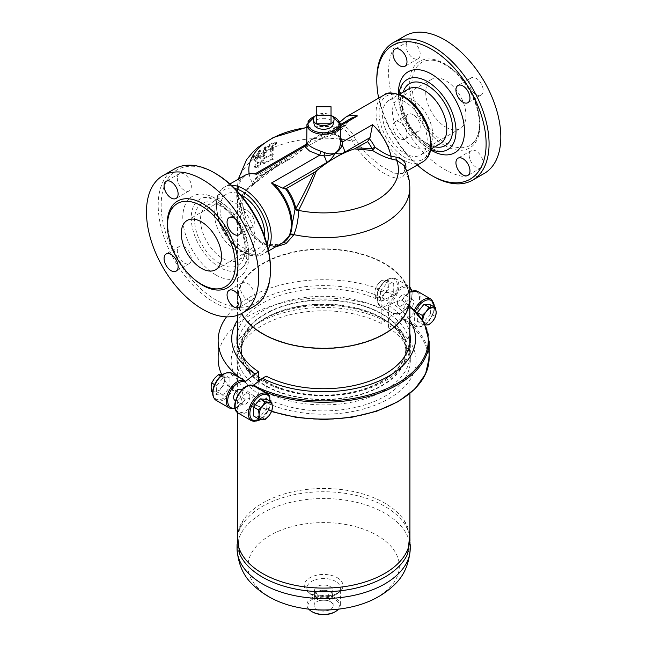 <?xml version="1.0" encoding="UTF-8"?>
<svg xmlns="http://www.w3.org/2000/svg" width="647" height="647" viewBox="0 0 647 647"><rect width="100%" height="100%" fill="white"/><g stroke="black" fill="none" stroke-linecap="round" stroke-linejoin="round"><path stroke-width="0.49" stroke-dasharray="3.23 2.43" d="M221.072 387.917L224.986 384.124L224.396 379.352A9.398 5.427 -60 0 1 221.072 387.917A9.398 5.427 -60 0 1 214.424 391.75L218.338 392.389L221.072 387.917M211.69 391.799L214.424 391.75A9.398 5.427 -60 0 1 211.1 387.027A9.398 5.427 -60 0 1 214.424 378.463A9.398 5.427 -60 0 1 221.072 374.621A9.398 5.427 -60 0 1 224.396 379.352L224.986 375.26L222.261 374.767M216.64 394.654L223.288 395.244L229.936 386.979L229.936 378.115L223.288 377.524L216.64 385.79L216.64 394.654L212.645 392.349M216.64 385.79L214.537 384.577M223.288 395.244L218.338 392.389M229.936 386.979L224.986 384.124M229.936 378.115L224.986 375.26M223.288 377.524L220.684 376.02M249.871 396.619A6.268 3.615 120 0 0 248.577 393.748A6.268 3.615 120 0 0 242.31 397.371A6.268 3.615 120 0 0 242.31 404.601A6.268 3.615 120 0 0 247.138 402.927A6.268 3.615 120 0 0 249.871 396.619M248.577 393.748L241.185 389.486A6.268 3.615 -60 0 1 242.488 392.357A6.268 3.615 -60 0 1 239.754 398.657A6.268 3.615 -60 0 1 234.926 400.339L242.31 404.601M266.855 399.434L266.855 408.297L271.805 411.152M266.855 408.297L260.215 416.571L265.157 419.426M260.215 416.571L253.567 415.972M382.11 297.838L384.844 293.358A9.398 5.427 -60 0 1 378.196 297.199L382.11 297.838L387.06 300.693L393.708 292.428L393.708 283.564L387.06 282.965L380.412 291.239L375.462 288.384L374.872 292.468L375.462 297.248L378.196 297.199A9.398 5.427 -60 0 1 374.872 292.468A9.398 5.427 -60 0 1 378.196 283.904L375.462 288.384M388.168 284.793A9.398 5.427 -60 0 1 384.844 293.358L388.758 289.573L388.168 284.793L388.758 280.709L384.844 280.07A9.398 5.427 -60 0 1 388.168 284.793M378.196 283.904A9.398 5.427 -60 0 1 384.844 280.07L382.11 280.111L378.196 283.904M387.06 282.965L382.11 280.111M380.412 291.239L380.412 300.103L375.462 297.248M380.412 300.103L387.06 300.693M393.708 283.564L388.758 280.709M393.708 292.428L388.758 289.573M397.395 302.917A6.268 3.615 -60 0 1 400.137 296.609A6.268 3.615 -60 0 1 404.965 294.935A6.268 3.615 -60 0 1 404.965 302.165A6.268 3.615 -60 0 1 398.698 305.788A6.268 3.615 -60 0 1 397.395 302.917M404.779 307.179A6.268 3.615 120 0 0 406.081 310.05A6.268 3.615 120 0 0 412.349 306.435A6.268 3.615 120 0 0 412.349 299.197A6.268 3.615 120 0 0 407.521 300.879A6.268 3.615 120 0 0 404.779 307.179M425.233 324.802L422.281 324.276L422.879 320.184M422.887 320.516A9.398 5.427 120 0 0 425.168 324.657M430.635 304.883L430.635 313.746L435.577 316.601M430.635 313.746L423.987 322.012L428.929 324.867M423.987 322.012L417.339 321.422L422.281 324.276M417.339 321.422L417.339 313.124M269.831 401.148L269.759 407.367L268.901 408.548L262.545 407.836L253.058 403.817M238.347 413.174A15.665 9.042 -60 0 0 253.939 404.254L252.831 403.267L253.43 403.817L262.059 400.663L266.143 398.309L266.143 376.142M253.187 385.555L252.831 386.558L253.939 385.992M257.207 387.885L268.901 395.123M392.211 303.346L388.515 305.481L388.515 327.657L392.592 325.304L401.221 318.494L401.827 317.24L402.191 318.664L413.813 324.883L414.371 323.096L414.371 314.313L413.813 311.458L409.632 306.08L401.472 299.941L392.211 303.346A91.914 53.062 180 0 1 409.802 320.216M401.827 317.24A14.622 8.443 120 0 0 416.498 308.886A14.622 8.443 120 0 0 416.498 291.943A14.622 8.443 120 0 0 401.827 300.54L401.472 299.941M252.831 386.558A14.622 8.443 120 0 0 238.153 394.913A14.622 8.443 120 0 0 238.153 411.856A14.622 8.443 120 0 0 252.831 403.267L253.187 403.857M388.515 305.481A86.69 50.054 180 0 1 409.802 333.197M388.515 327.657A86.69 50.054 180 0 1 410.327 360.848A86.69 50.054 180 0 1 359.206 406.494A86.69 50.054 180 0 1 266.143 398.309M392.592 325.304A92.448 53.377 180 0 1 389.009 398.592A92.448 53.377 180 0 1 262.059 400.663M389.437 311.296L393.384 313.569L395.042 313.285L385.208 321.041L381.132 323.395L381.132 301.219L384.828 299.084L395.05 295.267L393.384 295.194L389.478 293.051L378.366 290.988L377.444 292.994L377.444 301.777L378.366 304.413L389.437 311.296A105.493 60.907 0 0 0 277.878 304.017A105.493 60.907 0 0 0 218.144 358.899M258.751 381.148L258.751 394.047L254.675 396.401L244.849 399.992L245.027 399.223L241.185 396.886L233.454 388.079L232.904 385.224L232.904 376.441L233.454 374.653L240.352 378.147M235.031 408.079A14.622 8.443 -60 0 0 244.849 399.992L245.027 399.223A15.665 9.042 120 0 1 229.483 408.055M221.759 374.694A105.493 60.907 0 0 0 241.185 396.886M409.802 286.985L408.92 286.362A15.665 9.042 120 0 1 408.985 304.349A15.665 9.042 120 0 1 393.384 313.569L400.113 313.528L406.987 308.053L411.597 299.448L412.139 291.021M385.208 321.041A92.448 53.377 0 0 0 258.266 323.112A92.448 53.377 0 0 0 254.675 396.401M389.478 293.051A105.493 60.907 0 0 0 226.523 316.844M378.066 304.106L378.366 304.413A15.665 9.042 -60 0 0 379.967 305.829L378.066 304.106M381.132 323.395A86.69 50.054 0 0 0 288.061 315.21A86.69 50.054 0 0 0 236.948 360.848A86.69 50.054 0 0 0 258.751 394.047M384.828 299.084A91.914 53.062 0 0 0 237.465 320.216M381.132 301.219A86.69 50.054 0 0 0 292.452 291.983A86.69 50.054 0 0 0 237.465 333.197M417.315 165.05A77.292 44.627 60 0 1 378.673 98.118M376.813 79.007A79.379 45.832 -120 0 0 432.94 176.219M399.975 138.547A9.923 5.726 60 0 1 393.489 129.804A9.923 5.726 60 0 1 395.01 121.854A9.923 5.726 60 0 1 399.975 122.34A9.923 5.726 60 0 1 406.453 131.082A9.923 5.726 60 0 1 404.933 139.04A9.923 5.726 60 0 1 399.975 138.547M484.377 173.372A79.379 45.832 60 0 1 404.998 127.548A79.379 45.832 60 0 1 404.99 35.884M445.864 127.184A28.46 16.434 -120 0 0 460.098 128.599A28.46 16.434 -120 0 0 460.098 95.732A28.46 16.434 -120 0 0 431.63 79.298A28.46 16.434 -120 0 0 427.271 102.105A28.46 16.434 -120 0 0 445.864 127.184M412.632 146.376A28.46 16.434 -120 0 0 426.858 147.783A28.46 16.434 -120 0 0 426.858 114.923A28.46 16.434 -120 0 0 398.398 98.49A28.46 16.434 -120 0 0 394.039 121.296A28.46 16.434 -120 0 0 412.632 146.376M430.789 149.376A40.47 23.365 60 0 1 427.4 147.653A40.47 23.365 60 0 1 398.981 94.284M445.864 64.765A47.991 27.708 60 0 1 476.192 103.884A47.991 27.708 60 0 1 473.07 143.076A47.991 27.708 60 0 1 445.864 143.133A47.991 27.708 60 0 1 413.651 97.689A47.991 27.708 60 0 1 425.58 60.818A47.991 27.708 60 0 1 445.864 64.765M476.176 94.551A9.923 5.726 -120 0 0 481.133 95.044A9.923 5.726 -120 0 0 481.133 83.584A9.923 5.726 -120 0 0 471.21 77.858A9.923 5.726 -120 0 0 469.69 85.808A9.923 5.726 -120 0 0 476.176 94.551M469.156 155.118A9.923 5.726 -120 0 0 473.491 165.106A9.923 5.726 -120 0 0 481.133 167.767A9.923 5.726 -120 0 0 481.133 156.307A9.923 5.726 -120 0 0 471.21 150.581A9.923 5.726 -120 0 0 469.156 155.118M413.19 114.713A9.923 5.726 -120 0 0 408.233 114.22A9.923 5.726 -120 0 0 408.233 125.68A9.923 5.726 -120 0 0 418.156 131.406A9.923 5.726 -120 0 0 419.677 123.456A9.923 5.726 -120 0 0 413.19 114.713M420.21 54.138A9.923 5.726 -120 0 0 415.875 44.15A9.923 5.726 -120 0 0 408.233 41.497A9.923 5.726 -120 0 0 408.233 52.949A9.923 5.726 -120 0 0 418.156 58.683A9.923 5.726 -120 0 0 420.21 54.138M434.808 146.812A35.771 20.655 60 0 1 427.4 143.812A35.771 20.655 60 0 1 402.102 100.002A35.771 20.655 60 0 1 403.218 92.092M404.876 101.814A31.598 18.237 -120 0 0 389.073 100.253A31.598 18.237 -120 0 0 389.082 136.735A31.598 18.237 -120 0 0 420.671 154.973A31.598 18.237 -120 0 0 425.516 129.659A31.598 18.237 -120 0 0 404.876 101.814M440.243 143.674A31.598 18.237 60 0 1 424.448 142.114A31.598 18.237 60 0 1 402.102 103.415A31.598 18.237 60 0 1 408.645 88.954M254.02 306.363A79.379 45.832 60 0 1 174.641 260.539A79.379 45.832 60 0 1 174.641 168.875M215.807 173.663A77.292 44.627 -120 0 0 161.16 205.212A77.292 44.627 -120 0 0 215.807 299.876A77.292 44.627 -120 0 0 270.462 268.319M177.302 178.176A9.923 5.726 -120 0 0 181.629 188.164A9.923 5.726 -120 0 0 189.28 190.816A9.923 5.726 -120 0 0 189.28 179.365A9.923 5.726 -120 0 0 179.356 173.631A9.923 5.726 -120 0 0 177.302 178.176M184.314 263.054A9.923 5.726 -120 0 0 189.28 263.547A9.923 5.726 -120 0 0 189.28 252.087A9.923 5.726 -120 0 0 179.356 246.361A9.923 5.726 -120 0 0 177.836 254.311A9.923 5.726 -120 0 0 184.314 263.054M254.311 295.364A9.923 5.726 -120 0 0 249.985 285.376A9.923 5.726 -120 0 0 242.342 282.715A9.923 5.726 -120 0 0 242.334 294.175A9.923 5.726 -120 0 0 252.257 299.909A9.923 5.726 -120 0 0 254.311 295.364M247.3 210.485A9.923 5.726 -120 0 0 242.334 209.992A9.923 5.726 -120 0 0 242.334 221.452A9.923 5.726 -120 0 0 252.257 227.178A9.923 5.726 -120 0 0 253.778 219.228A9.923 5.726 -120 0 0 247.3 210.485M234.643 249.135A28.46 16.434 -120 0 0 248.869 250.543A28.46 16.434 -120 0 0 248.869 217.675A28.46 16.434 -120 0 0 220.409 201.249A28.46 16.434 -120 0 0 216.049 224.056A28.46 16.434 -120 0 0 234.643 249.135M219.867 201.379A40.47 23.365 60 0 1 245.973 235.953A40.47 23.365 60 0 1 241.266 268.723A40.47 23.365 60 0 1 219.867 267.47A40.47 23.365 60 0 1 193.121 230.72A40.47 23.365 60 0 1 200.869 198.742A40.47 23.365 60 0 1 219.867 201.379M219.867 205.212L219.867 205.212A35.771 20.655 60 0 1 245.164 249.03A35.771 20.655 60 0 1 219.867 263.636A35.771 20.655 60 0 1 194.577 219.818A35.771 20.655 60 0 1 219.867 205.212L222.827 206.919A31.598 18.237 60 0 1 245.164 245.617A31.598 18.237 60 0 1 238.622 260.078A31.598 18.237 60 0 1 207.024 241.841A31.598 18.237 60 0 1 207.024 205.358A31.598 18.237 60 0 1 222.827 206.919L219.867 205.212M264.639 236.632A31.598 18.237 60 0 1 258.193 248.78A31.598 18.237 60 0 1 226.596 230.542A31.598 18.237 60 0 1 226.596 194.06A31.598 18.237 60 0 1 240.344 194.545M317.184 593.978A9.123 5.265 180 0 1 314.507 590.258A9.123 5.265 180 0 1 320.144 585.389A9.123 5.265 180 0 1 330.091 586.53A9.123 5.265 180 0 1 332.76 590.258A9.123 5.265 180 0 1 327.131 595.119A9.123 5.265 180 0 1 317.184 593.978M317.184 599.3A9.123 5.265 0 0 0 327.123 600.448A9.123 5.265 0 0 0 332.76 595.58A9.123 5.265 0 0 0 323.637 590.307A9.123 5.265 0 0 0 314.507 595.58A9.123 5.265 0 0 0 317.184 599.3M330.399 601.702A9.568 5.524 0 0 0 320.071 600.481A9.568 5.524 0 0 0 314.07 605.479A9.568 5.524 0 0 0 323.637 611.132A9.568 5.524 0 0 0 333.197 605.487A9.568 5.524 0 0 0 330.399 601.702M330.132 591.827A9.187 5.305 180 0 1 332.817 595.458A9.187 5.305 180 0 1 323.637 600.877A9.187 5.305 180 0 1 314.45 595.458A9.187 5.305 180 0 1 320.216 590.654A9.187 5.305 180 0 1 330.132 591.827M239.552 553.678A86.585 49.989 180 0 1 237.053 541.733A86.585 49.989 180 0 1 290.503 495.553A86.585 49.989 180 0 1 384.86 506.391A86.585 49.989 180 0 1 410.222 541.733A86.585 49.989 180 0 1 407.715 553.678M237.36 538.288A86.269 49.811 180 0 1 243.24 520.228A86.269 49.811 180 0 1 384.642 503.067A86.269 49.811 180 0 1 404.035 520.228A86.269 49.811 180 0 1 409.907 538.288M308.765 609.159A16.709 9.648 180 0 1 306.921 604.751A16.709 9.648 180 0 1 317.24 595.838A16.709 9.648 180 0 1 335.453 597.933A16.709 9.648 180 0 1 340.346 604.751A16.709 9.648 180 0 1 338.502 609.159M334.717 611.997A15.665 9.042 0 0 0 334.717 599.211A15.665 9.042 0 0 0 312.558 599.211A15.665 9.042 0 0 0 312.558 611.997M382.167 318.106A82.776 47.789 180 0 1 388.006 321.858A82.776 47.789 180 0 1 380.072 386.857A82.776 47.789 180 0 1 267.203 386.857A82.776 47.789 180 0 1 259.261 321.858A82.776 47.789 180 0 1 382.167 318.106M258.751 381.083A82.25 47.49 180 0 1 241.388 351.895A82.25 47.49 180 0 1 292.161 308.029A82.25 47.49 180 0 1 381.795 318.316A82.25 47.49 180 0 1 405.887 351.895A82.25 47.49 180 0 1 355.114 395.77A82.25 47.49 180 0 1 265.472 385.475A82.25 47.49 180 0 1 258.8 381.115M384.642 319.893A86.269 49.811 180 0 1 390.731 323.799A86.269 49.811 180 0 1 409.907 355.114A86.269 49.811 180 0 1 323.637 404.917A86.269 49.811 180 0 1 237.36 355.114A86.269 49.811 180 0 1 256.544 323.799A86.269 49.811 180 0 1 384.642 319.893M265.472 381.212A82.25 47.49 0 0 0 355.114 391.508A82.25 47.49 0 0 0 405.887 347.633A82.25 47.49 0 0 0 323.637 300.143A82.25 47.49 0 0 0 241.388 347.633A82.25 47.49 0 0 0 265.472 381.212M265.108 381.423A82.776 47.789 0 0 0 403.591 359.999A82.776 47.789 0 0 0 302.214 301.47A82.776 47.789 0 0 0 265.108 381.423M260.426 379.846A86.164 49.746 0 0 0 262.706 381.212A86.164 49.746 0 0 0 356.61 391.993A86.164 49.746 0 0 0 409.802 346.032A86.164 49.746 0 0 0 323.637 296.286A86.164 49.746 0 0 0 237.465 346.032A86.164 49.746 0 0 0 258.751 378.77M409.802 298.639A86.164 49.746 0 0 0 323.597 248.933A86.164 49.746 0 0 0 237.465 298.679A86.164 49.746 0 0 0 241.436 313.609M263.078 333.65A85.647 49.447 0 0 0 356.408 344.366A85.647 49.447 0 0 0 409.284 298.679A85.647 49.447 0 0 0 323.637 249.232A85.647 49.447 0 0 0 237.991 298.679A85.647 49.447 0 0 0 263.078 333.65M263.078 333.561A85.647 49.447 0 0 0 356.408 344.277A85.647 49.447 0 0 0 409.284 298.599A85.647 49.447 0 0 0 323.637 249.152A85.647 49.447 0 0 0 237.991 298.599A85.647 49.447 0 0 0 263.078 333.561M340.346 137.075L337.669 134.859L327.519 133.242A3.13 0.825 -95.5 0 1 327.212 133.549A3.13 0.825 -95.5 0 1 326.395 132.214C333.868 131.438 338.446 134.083 340.12 140.132A3.13 2.046 167.8 0 0 340.144 140.504L340.144 140.504A3.13 2.046 167.8 0 0 340.346 140.973M306.743 143.448A3.13 3.081 -157.4 0 0 306.977 142.389L311.822 139.242L306.702 143.537M262.286 175.03L259.334 176.065A30.813 17.793 -120 0 1 262.925 174.787L292.8 157.221A125.793 72.626 -60 0 1 330.835 135.263L343.978 127.993L346.404 123.957L320.92 138.668A8.354 4.82 60 0 1 322.651 134.843A8.354 4.82 60 0 1 323.354 134.552L311.822 139.242L322.303 133.533A3.13 0.582 66.6 0 0 323.298 134.608L323.298 134.608A3.13 0.582 66.6 0 0 323.354 134.552L327.519 133.242L340.346 125.833M307.155 143.319L306.977 142.389M322.303 133.533L326.395 132.214M340.12 140.132L340.144 140.504C336.149 131.794 331.28 133.808 327.212 133.549L322.133 135.102L340.346 124.628M346.404 123.957L351.887 117.964M405.693 168.584A3.13 2.669 15.9 0 0 404.779 169.862A3.13 2.669 15.9 0 0 404.844 171.326C404.246 189.531 367.69 168.495 352.445 141.07C348.733 132.983 344.625 128.486 340.128 127.572L336.505 127.297A3.13 2.742 -89.1 0 0 338.939 126.165L342.7 126.238C347.576 126.885 351.847 131.317 355.526 139.534L366.72 154.204L381.237 166.117L394.258 173.218L402.547 173.582L405.726 168.657M292.8 157.221C277.684 163.303 264.494 172.264 253.236 184.104L253.147 184.16A3.13 0.849 -122.3 0 1 253.082 185.099A3.13 0.849 -122.3 0 1 252.16 184.71L252.249 184.662A3.13 2.208 -165.6 0 0 253.648 184.274L278.356 165.082L259.334 176.065A30.813 17.793 -120 0 0 253.648 184.274L253.236 184.104A3.13 0.857 -122.2 0 1 253.171 185.042L253.171 185.042A3.13 0.857 -122.2 0 1 252.249 184.662A31.234 18.035 60 0 1 261.817 175.022L255.638 173.639M283.127 242.528A3.13 2.046 60.9 0 0 283.071 242.552A3.13 2.046 60.9 0 0 283.046 242.568C268.812 251.416 250.065 240.482 244.865 220.522L240.506 206.563A3.13 0.849 -7.3 0 0 242.965 205.406C242.091 196.809 245.464 190.04 253.082 185.099L253.81 184.508C261 176.777 269.184 170.298 278.356 165.082L290.463 158.887M240.506 206.563C239.811 197.1 243.693 189.822 252.16 184.71M249.168 173.784A74.801 43.187 0 0 0 253.147 184.16C245.391 189.005 241.946 196.009 242.795 205.18L246.135 220.667L252.815 234.392L262.706 243.806L275.557 246.895M255.419 173.606A38.222 22.071 -120 0 0 240.619 207.525A3.13 0.784 -7.7 0 0 243.094 206.409L242.965 205.406A3.13 0.849 -7.3 0 0 242.795 205.18A86.164 49.746 0 0 1 237.465 187.953L238.29 179.162M290.39 233.858L289.516 235.759A3.13 2.014 27.1 0 1 289.565 235.637L283.071 242.552L277.87 244.639L266.006 244.17L261.218 241.865L255.84 237.36L251.554 231.739L246.281 220.441A3.13 0.461 -19 0 1 246.135 220.667M345.935 125.267A32.471 18.747 -120 0 0 340.581 127.305A3.13 2.556 -125.9 0 1 339.683 129.724L339.683 129.724A3.13 2.556 -125.9 0 1 339.505 129.837A3.13 2.895 64.7 0 1 337.499 130.225L330.835 135.263M333.181 134.228L339.505 129.837A30.813 17.793 60 0 1 340.395 129.263A30.813 17.793 60 0 1 343.978 127.993M339.853 122.17L337.33 126.06L338.939 126.165C336.4 125.793 336.95 126.173 340.581 127.305A3.13 2.669 -62.6 0 1 337.499 130.225C333.585 128.324 333.254 127.346 336.505 127.297M404.31 165.672L404.779 169.862C403.946 172.239 403.202 173.477 402.547 173.582L406.745 171.156M272.427 147.945L272.622 144.936A85.905 49.593 180 0 1 274.773 144.046C276.277 142.841 276.398 142.203 275.129 142.114A85.412 49.309 0 0 0 268.837 144.879C267.405 146.133 267.284 146.78 268.481 146.812A85.905 49.593 180 0 1 270.519 145.858L270.333 151.066C271.028 152.126 271.724 151.819 272.427 150.144L272.427 147.945A86.164 49.746 0 0 1 352.445 141.07A3.13 1.27 -26.2 0 0 355.526 139.534M337.33 126.06L335.825 127.354L340.128 127.572A3.13 2.701 -82.2 0 0 342.7 126.238M404.335 165.721L404.844 171.326A86.164 49.746 0 0 1 409.802 187.953M244.639 175.499A38.642 22.313 60 0 0 244.865 220.522A3.13 0.461 -19 0 1 246.281 220.441L243.094 206.409A3.13 0.784 -7.7 0 0 242.924 206.199M289.67 235.468A3.13 2.014 27.1 0 0 289.565 235.637L290.479 233.64M283.596 242.253L283.046 242.568A38.642 22.313 60 0 0 283.281 242.439M253.155 157.084L255.225 161.362L254.182 160.602C255.12 161.426 256.083 160.707 257.077 158.45L259.69 150.25L258.266 151.414L255.322 158.014L253.81 154.528L254.667 155.102L253.155 157.084L252.395 156.647L254.182 160.602L254.934 161.03C255.864 161.855 256.827 161.135 257.821 158.879L260.45 150.686L259.026 151.851L256.066 158.442L254.667 155.102L253.907 154.657L252.395 156.647M256.641 158.014L256.066 158.442L255.322 158.014L255.897 157.585L256.641 158.014M263.523 155.587L265.424 152.417L265.618 146.756L266.515 147.718C266.127 146.837 265.496 147.184 264.615 148.753L263.887 154.091A85.121 49.148 0 0 0 260.385 156.21C259.269 157.65 259.269 158.353 260.385 158.337A85.121 49.148 180 0 1 264.259 156.016L266.16 152.846L266.515 147.718L265.763 147.29C265.367 146.4 264.736 146.748 263.863 148.325L263.151 153.662A86.164 49.746 0 0 0 259.649 155.781C258.525 157.221 258.525 157.933 259.649 157.908A86.164 49.746 180 0 1 263.523 155.587L264.259 156.016M259.035 157.997L260.385 158.337L259.035 157.997M271.271 146.287L271.384 152.11L270.333 151.066L271.077 151.495C271.772 152.555 272.468 152.247 273.171 150.573L273.374 145.373A84.846 48.986 180 0 1 275.533 144.483C277.045 143.286 277.167 142.647 275.897 142.566A84.336 48.687 0 0 0 269.597 145.324C268.157 146.57 268.036 147.209 269.233 147.241A84.846 48.986 180 0 1 271.271 146.287L270.519 145.858M268.57 147.298L267.818 146.869L268.57 147.298M276.609 142.534L275.129 142.114L276.609 142.534M272.622 144.936L273.374 145.373M271.926 157.31L273.39 154.115A85.121 49.148 0 0 0 264.194 158.612L263.442 160.529A85.121 49.148 0 0 0 258.29 163.788L258.29 162.292L254.926 167.338L258.29 167.411L258.29 165.915A85.121 49.148 180 0 1 263.442 162.664L264.194 163.723A85.121 49.148 180 0 1 273.39 159.235L271.182 156.881L272.638 153.687L273.39 154.115M272.638 153.687A86.164 49.746 0 0 0 263.458 158.183L262.706 160.1A86.164 49.746 0 0 0 257.555 163.359L257.555 161.863L254.174 166.91L257.555 166.983L257.555 165.486A86.164 49.746 180 0 1 262.706 162.235L263.458 163.303A86.164 49.746 180 0 1 272.638 158.806L271.182 156.881M272.638 158.806L273.39 159.235M263.458 158.183L264.194 158.612M263.458 163.303L264.194 163.723M262.706 160.1L263.442 160.529M262.706 162.235L263.442 162.664M257.555 163.359L258.29 163.788M257.555 165.486L258.29 165.915M257.555 161.863L258.29 162.292M257.555 166.983L258.29 167.411M254.174 166.91L254.926 167.338M409.802 298.599A86.164 49.746 0 0 0 323.637 248.852A86.164 49.746 0 0 0 237.465 298.599A86.164 49.746 0 0 0 241.477 313.593M316.254 123.771L316.254 106.723M331.021 123.771L331.021 115.247A10.441 6.033 0 0 0 316.254 115.247L331.021 115.247L331.021 106.723M314.183 124.459A9.527 5.499 180 0 1 323.637 118.28A9.527 5.499 180 0 1 333.084 124.459M304.446 145.349A8.354 4.82 -120 0 0 302.715 149.174L258.954 174.447M251.643 420.849A15.665 9.042 120 0 0 268.901 408.548M269.831 406.542A14.622 8.443 -60 0 1 260.83 419.264M429.123 341.349A105.493 60.907 0 0 0 409.632 306.08M401.221 299.982A104.628 60.406 180 0 1 409.802 306.249M409.632 322.918A105.493 60.907 180 0 1 429.123 358.187M271.772 411.225A105.493 60.907 180 0 1 262.545 407.836M402.191 300.402A15.665 9.042 -60 0 1 409.802 292.347M417.784 291.482A15.665 9.042 -60 0 1 417.825 309.509A15.665 9.042 -60 0 1 402.191 318.664M414.371 314.313A14.622 8.443 -60 0 1 415.528 311.175M434.323 307.018A14.622 8.443 -60 0 1 425.993 323.702A14.622 8.443 -60 0 1 414.371 323.096M413.813 324.883A15.665 9.042 120 0 0 415.414 326.29A15.665 9.042 120 0 0 431.08 317.248A15.665 9.042 120 0 0 431.08 299.157M414.428 310.067A15.665 9.042 120 0 0 413.813 311.458M253.43 403.817A104.636 60.414 0 0 0 397.622 401.738A104.636 60.414 0 0 0 401.221 318.494M377.444 301.777A14.622 8.443 120 0 0 393.311 297.733A14.622 8.443 120 0 0 393.311 278.711A14.622 8.443 120 0 0 377.444 292.994M232.904 376.441A14.622 8.443 120 0 0 217.036 380.485A14.622 8.443 120 0 0 217.036 399.506A14.622 8.443 120 0 0 232.904 385.224M233.454 388.079A15.665 9.042 -60 0 1 216.187 400.38M231.861 373.246A15.665 9.042 -60 0 1 233.454 374.653M378.366 290.988A15.665 9.042 -60 0 1 395.632 278.687L408.92 286.362A15.665 9.042 120 0 0 393.384 295.194M395.05 295.267A14.622 8.443 -60 0 1 409.802 288.158M411.718 291.158A14.622 8.443 -60 0 1 407.456 307.123A14.622 8.443 -60 0 1 395.042 313.285M377.63 291.732C382.377 281.105 388.378 276.754 395.632 278.687A15.665 9.042 -60 0 1 395.632 296.779A15.665 9.042 -60 0 1 379.967 305.829L388.734 310.892M398.439 94.106A46.721 26.972 -120 0 0 430.676 149.942M444.683 145.486A50.037 28.889 60 0 1 414.04 66.512A50.037 28.889 60 0 1 475.327 101.894A50.037 28.889 60 0 1 444.683 145.486M215.807 274.91A46.721 26.972 60 0 1 187.201 201.177A46.721 26.972 60 0 1 244.42 234.214A46.721 26.972 60 0 1 215.807 274.91M168.519 235.775A50.037 28.889 -120 0 0 193.024 278.218M335.453 581.329A16.709 9.648 0 0 0 317.24 579.243A16.709 9.648 0 0 0 306.921 588.155A16.709 9.648 0 0 0 323.637 597.804A16.709 9.648 0 0 0 340.346 588.155A16.709 9.648 0 0 0 335.453 581.329M337.33 577.722A19.361 11.177 180 0 1 328.644 596.421A19.361 11.177 180 0 1 304.931 582.729A19.361 11.177 180 0 1 337.33 577.722M298.963 607.606A75.691 43.705 180 0 1 259.455 543.124A75.691 43.705 180 0 1 377.161 535.384A75.691 43.705 180 0 1 348.312 607.606M237.053 548.535A86.585 49.989 180 0 1 290.503 502.347A86.585 49.989 180 0 1 384.86 513.184A86.585 49.989 180 0 1 410.222 548.535M422.717 161.936A38.642 22.313 60 0 1 384.075 139.623A38.642 22.313 60 0 1 384.075 94.996M338.939 126.165A38.642 22.313 60 0 1 345.7 117.156M320.92 138.668C317.353 140.553 314.321 140.739 311.822 139.242C309.315 143.634 306.282 146.942 302.715 149.174M231.408 185.293A38.642 22.313 -120 0 0 224.549 187.096A38.642 22.313 -120 0 0 224.549 231.723A38.642 22.313 -120 0 0 263.192 254.036A38.642 22.313 -120 0 0 268.19 249.006M255.929 158.175A85.121 49.148 0 0 0 254.182 159.542M258.638 156.226A85.121 49.148 0 0 0 256.786 157.536M257.077 158.45L257.821 158.879M258.266 151.414L259.026 151.851M259.649 151.252L260.401 151.681M265.424 152.417L266.16 152.846M259.649 155.781L260.385 156.21M263.863 148.325L264.615 148.753M263.151 153.662L263.887 154.091M263.523 153.032L264.259 153.452M266.16 151.705A85.121 49.148 0 0 0 264.259 152.741M273.171 148.373A85.121 49.148 0 0 0 271.077 149.295M272.427 150.144L273.171 150.573M268.837 144.879L269.597 145.324M274.773 144.046L275.533 144.483M253.43 159.113A86.164 49.746 0 0 0 237.465 187.953L237.465 298.599M263.523 152.312A86.164 49.746 0 0 0 257.894 155.798M270.333 148.867A86.164 49.746 0 0 0 265.424 151.277M256.042 157.108A86.164 49.746 0 0 0 255.177 157.739M267.082 244.526A36.556 21.108 60 0 1 224.121 231.974A36.556 21.108 60 0 1 234.732 188.487M404.876 97.762A36.556 21.108 -120 0 0 382.49 129.61A36.556 21.108 -120 0 0 427.263 155.458A36.556 21.108 -120 0 0 404.876 97.762M314.782 116.314A15.665 9.042 180 0 1 332.493 116.314M340.12 123.035A16.709 9.648 0 0 0 322.255 115.012A16.709 9.648 0 0 0 306.921 124.628M340.128 127.572A74.801 43.187 0 0 0 305.149 127.855M412.349 299.197L404.965 294.935M406.081 310.05L398.698 305.788M261.234 419.329L269.645 407.804M409.802 305.91L405.378 302.529M401.827 300.143L409.802 291.999M404.375 319.925L415.414 326.29L418.358 327.115L423.389 325.781L429.535 320.354L434.113 310.9L434.622 307.188M256.269 405.426L271.603 411.573M410.327 338.68L410.327 360.848M245.245 399.725L235.128 408.516M236.948 360.848L236.948 338.68M431.63 79.298L398.398 98.49M460.098 128.599L426.858 147.783M446.406 150.29L443.308 151.115C439.774 151.608 435.391 150.411 430.166 147.54C424.844 144.459 419.782 139.889 414.97 133.856C407.65 124.337 402.984 114.236 400.986 103.544C399.466 91.284 401.14 83.536 406.001 80.309M473.07 143.076C480.826 134.6 481.457 120.94 474.979 102.113C465.767 76.273 439.871 55.61 425.58 60.818M408.233 41.497L395.01 49.123M418.156 58.683L404.933 66.309M408.233 114.22L395.01 121.854M418.156 131.406L404.933 139.04M471.21 150.581L457.995 158.216M481.133 167.767L467.91 175.402M471.21 77.858L457.995 85.485M481.133 95.044L467.91 102.671M389.073 100.253L399.248 94.381M420.671 154.973L430.845 149.101M424.448 142.114L427.4 143.812M402.102 103.415L402.102 100.002M187.177 220.433L220.409 201.249M215.637 269.734L248.869 250.543M241.266 268.723C247.348 264.413 248.44 254.295 244.558 238.363C237.87 212.701 209.935 192.022 200.869 198.742M221.686 288.214L217.529 288.837C212.839 288.974 207.719 287.462 202.155 284.3C175.07 270.519 157.65 218.767 174.197 205.956M189.28 190.816L176.057 198.451M179.356 173.631L166.133 181.265M189.28 263.547L176.057 271.174M179.356 246.361L166.133 253.988M242.334 282.723L229.119 290.349M252.257 299.909L239.042 307.535M242.334 209.992L229.119 217.627M252.257 227.178L239.042 234.812M238.622 260.078L258.193 248.78M207.024 205.358L226.596 194.06M245.164 245.617L245.164 249.03M314.507 590.258L314.507 595.58M332.76 590.258L332.76 595.58M314.07 605.479L314.45 595.458M333.197 605.479L332.817 595.458M409.907 534.082L404.035 520.228M237.36 534.082L243.24 520.228M340.346 604.751L340.346 588.155C342.053 598.661 305.182 598.612 306.921 588.155L306.921 604.751M237.053 541.733L237.053 544.628M410.222 541.733L410.222 544.628M259.261 321.858L256.544 323.799M388.006 321.858L390.731 323.799M237.36 355.114L237.36 412.462M409.907 355.114L409.907 393.538M405.887 351.895L405.887 347.633M241.388 351.895L241.388 347.633M409.802 346.032L409.802 344.164M237.465 346.032L237.465 344.164M237.465 315.315L237.465 298.679M339.683 129.724L338.106 130.581L339.683 129.724M229.952 183.983L224.549 187.096C219.098 190.517 216.235 196.34 215.952 204.557L218.799 221.314C226.215 244.008 249.645 262.52 263.192 254.036L268.602 250.915M255.379 158.078L256.123 158.507M259.69 150.25L260.45 150.686M331.935 115.845L328.757 115.012L315.34 115.845M339.893 127.548A126.901 126.901 0 0 0 306.921 127.605"/><path stroke-width="0.97" d="M222.261 374.767L218.338 374.67L214.424 378.463L211.69 382.935L211.1 387.027L211.69 391.799L212.645 392.349M214.537 384.577L211.69 382.935M220.684 376.02L218.338 374.67M235.508 400.679L234.926 400.339A6.268 3.615 -60 0 1 234.926 393.101A6.268 3.615 -60 0 1 241.185 389.486L241.768 389.826M265.157 419.426L262.431 419.466A9.398 5.427 120 0 0 269.071 415.633L265.157 419.426M259.107 414.743A9.398 5.427 120 0 0 262.431 419.466L258.509 418.827L259.107 414.743L258.509 409.963L262.431 406.179A9.398 5.427 120 0 0 259.107 414.743M271.805 411.152L269.071 415.633A9.398 5.427 120 0 0 272.395 407.068L271.805 411.152M271.805 402.288L272.395 407.068A9.398 5.427 120 0 0 269.071 402.337L271.805 402.288L266.855 399.434L260.215 398.843L265.157 401.698L269.071 402.337A9.398 5.427 120 0 0 262.431 406.179L265.157 401.698M258.509 418.827L253.567 415.972L253.567 407.109L260.215 398.843M253.567 407.109L258.509 409.963M425.168 324.657A9.398 5.427 120 0 0 426.203 324.915L425.233 324.802M422.281 315.412L426.203 311.619A9.398 5.427 120 0 0 422.879 320.184L422.281 315.412L417.339 312.558L423.987 304.292L428.929 307.147L432.851 307.786A9.398 5.427 120 0 0 426.203 311.619L428.929 307.147M432.851 321.074L428.929 324.867L426.203 324.915A9.398 5.427 120 0 0 432.851 321.074A9.398 5.427 120 0 0 436.175 312.509L435.577 316.601L432.851 321.074M435.577 307.737L436.175 312.509A9.398 5.427 120 0 0 432.851 307.786L435.577 307.737L430.635 304.883L423.987 304.292M417.339 313.124L417.339 312.558M253.931 385.984C243.49 379.506 227.404 407.537 238.347 413.174A15.665 9.042 -60 0 1 238.306 395.147A15.665 9.042 -60 0 1 253.939 385.992L257.207 387.885M260.83 419.264A14.622 8.443 -60 0 1 250.017 415.56A14.622 8.443 -60 0 1 257.441 397.8A14.622 8.443 -60 0 1 269.831 397.759L269.209 395.438L267.308 393.708A15.665 9.042 120 0 0 251.643 402.757A15.665 9.042 120 0 0 251.643 420.849L261.234 419.329M269.831 397.759L269.831 401.148M409.802 333.197A86.69 50.054 180 0 1 410.327 338.68A86.69 50.054 180 0 1 359.206 384.318A86.69 50.054 180 0 1 266.143 376.142L262.439 378.277L253.187 385.555M409.802 320.216A91.914 53.062 180 0 1 375.446 382.514A91.914 53.062 180 0 1 262.439 378.277M240.352 378.147L245.019 380.848L244.841 381.989L255.055 374.006L258.751 371.871L258.751 381.148M226.523 316.844A105.493 60.907 0 0 0 218.144 340.637L218.144 358.899A105.493 60.907 0 0 0 221.759 374.694M218.144 340.637A105.493 60.907 0 0 0 241.218 378.649M237.465 320.216A91.914 53.062 0 0 0 255.055 374.006M237.465 333.197A86.69 50.054 0 0 0 236.948 338.68A86.69 50.054 0 0 0 258.751 371.871M378.673 98.118A77.292 44.627 60 0 1 376.813 80.713A77.292 44.627 60 0 1 431.46 49.156A77.292 44.627 60 0 1 486.115 143.82A77.292 44.627 60 0 1 431.46 175.369A77.292 44.627 60 0 1 417.315 165.05M431.46 175.369L432.94 176.219A79.379 45.832 -120 0 0 472.633 180.149A79.379 45.832 -120 0 0 484.797 116.541A79.379 45.832 -120 0 0 432.94 46.6A79.379 45.832 -120 0 0 393.247 42.67A79.379 45.832 -120 0 0 376.813 79.007L376.813 80.713M392.955 53.669A9.923 5.726 60 0 1 395.01 49.123A9.923 5.726 60 0 1 402.66 51.784A9.923 5.726 60 0 1 406.987 61.772A9.923 5.726 60 0 1 404.933 66.309A9.923 5.726 60 0 1 397.29 63.657A9.923 5.726 60 0 1 392.955 53.669M469.965 170.857A9.923 5.726 60 0 1 467.91 175.402A9.923 5.726 60 0 1 460.268 172.741A9.923 5.726 60 0 1 455.933 162.753A9.923 5.726 60 0 1 457.995 158.216A9.923 5.726 60 0 1 465.638 160.868A9.923 5.726 60 0 1 469.965 170.857M462.953 85.978A9.923 5.726 60 0 1 469.431 94.721A9.923 5.726 60 0 1 467.91 102.671A9.923 5.726 60 0 1 462.953 102.186A9.923 5.726 60 0 1 456.467 93.443A9.923 5.726 60 0 1 457.995 85.485A9.923 5.726 60 0 1 462.953 85.978M393.247 42.67L404.99 35.884A79.379 45.832 60 0 1 444.683 39.815A79.379 45.832 60 0 1 496.54 109.764A79.379 45.832 60 0 1 484.377 173.372L472.625 180.157M398.981 94.284A40.47 23.365 60 0 1 406.001 80.309A40.47 23.365 60 0 1 427.4 81.562A40.47 23.365 60 0 1 454.154 118.312A40.47 23.365 60 0 1 446.406 150.29A40.47 23.365 60 0 1 430.789 149.376M403.218 92.092A35.771 20.655 60 0 1 427.4 85.396A35.771 20.655 60 0 1 452.415 124.725A35.771 20.655 60 0 1 434.808 146.812M399.248 94.381L408.645 88.954A31.598 18.237 60 0 1 424.448 90.515A31.598 18.237 60 0 1 445.087 118.361A31.598 18.237 60 0 1 440.243 143.674L430.845 149.101M162.898 175.66L174.641 168.875A79.379 45.832 60 0 1 214.335 172.806A79.379 45.832 60 0 1 214.335 172.814A79.379 45.832 60 0 1 270.462 270.025A79.379 45.832 60 0 1 254.02 306.363L242.277 313.148A79.379 45.832 60 0 1 162.898 267.316A79.379 45.832 60 0 1 162.898 175.66A79.379 45.832 60 0 1 202.592 179.591A79.379 45.832 60 0 1 254.449 249.54A79.379 45.832 60 0 1 242.277 313.148M270.462 270.025L270.462 268.319A77.292 44.627 -120 0 0 215.807 173.663L214.335 172.806M215.807 173.663L214.335 172.814M201.403 268.319A28.46 16.434 60 0 1 182.81 243.24A28.46 16.434 60 0 1 187.177 220.433A28.46 16.434 60 0 1 215.637 236.867A28.46 16.434 60 0 1 215.637 269.734A28.46 16.434 60 0 1 201.403 268.319M201.403 205.9A47.991 27.708 60 0 1 233.616 251.343A47.991 27.708 60 0 1 221.695 288.214A47.991 27.708 60 0 1 201.403 284.268A47.991 27.708 60 0 1 171.075 245.148A47.991 27.708 60 0 1 174.197 205.956A47.991 27.708 60 0 1 201.403 205.9M234.077 234.319A9.923 5.726 60 0 1 227.598 225.577A9.923 5.726 60 0 1 229.119 217.627A9.923 5.726 60 0 1 234.077 218.12A9.923 5.726 60 0 1 240.563 226.862A9.923 5.726 60 0 1 239.042 234.812A9.923 5.726 60 0 1 234.077 234.319M227.065 294.895A9.923 5.726 60 0 1 229.119 290.349A9.923 5.726 60 0 1 236.762 293.01A9.923 5.726 60 0 1 241.096 302.998A9.923 5.726 60 0 1 239.042 307.535A9.923 5.726 60 0 1 231.391 304.883A9.923 5.726 60 0 1 227.065 294.895M171.099 254.481A9.923 5.726 60 0 1 177.577 263.224A9.923 5.726 60 0 1 176.057 271.174A9.923 5.726 60 0 1 171.099 270.681A9.923 5.726 60 0 1 164.613 261.938A9.923 5.726 60 0 1 166.133 253.988A9.923 5.726 60 0 1 171.099 254.481M178.111 193.906A9.923 5.726 60 0 1 176.057 198.451A9.923 5.726 60 0 1 168.414 195.79A9.923 5.726 60 0 1 164.079 185.81A9.923 5.726 60 0 1 166.142 181.265A9.923 5.726 60 0 1 173.784 183.926A9.923 5.726 60 0 1 178.111 193.906M240.344 194.545A31.598 18.237 60 0 1 242.399 195.62A31.598 18.237 60 0 1 264.639 236.632M409.907 534.082L407.715 553.678A86.585 49.989 180 0 1 323.637 591.73A86.585 49.989 180 0 1 239.552 553.678L237.36 534.082M409.907 393.538L409.907 538.288A86.269 49.811 180 0 1 323.637 588.099A86.269 49.811 180 0 1 237.36 538.288L237.36 412.462M338.502 609.159A16.709 9.648 180 0 1 335.453 611.577A16.709 9.648 180 0 1 311.822 611.577A16.709 9.648 180 0 1 308.765 609.159M311.822 611.577L312.558 611.997A15.665 9.042 0 0 0 334.717 611.997L335.453 611.577M258.751 378.77A86.164 49.746 0 0 0 260.426 379.846M241.436 313.609A86.164 49.746 0 0 0 262.706 333.86A86.164 49.746 0 0 0 356.61 344.641A86.164 49.746 0 0 0 409.802 298.679A86.164 49.746 0 0 0 409.802 298.639M340.346 140.973A3.13 2.046 167.8 0 0 342.595 141.944L340.346 137.075M306.702 143.537L305.158 145.065A3.13 3.081 -157.4 0 0 306.743 143.448L304.446 145.349A8.354 4.82 -120 0 1 305.158 145.065L304.672 146.432L309.606 151.066L319.747 155.134L320.88 151.244C313.399 148.551 308.821 145.915 307.155 143.319A3.13 2.871 -23.5 0 1 304.672 146.432L256.422 174.286L255.541 173.622M307.155 143.319L306.977 142.389L307.155 143.319M323.912 155.895C328.644 155.878 332.485 154.876 335.453 152.886C332.356 154.253 328.862 154.212 324.964 152.773A3.13 0.954 -71.2 0 0 323.912 155.895L319.747 155.134L271.497 182.996L282.585 188.091L326.355 162.818A8.354 4.82 -120 0 0 323.912 155.895M326.355 162.818C329.913 160.585 332.946 157.278 335.453 152.886C337.96 154.382 340.993 154.196 344.552 152.312A8.354 4.82 60 0 0 342.117 145.389A3.13 1.537 4.7 0 1 340.29 143.925C339.998 147.791 338.389 150.775 335.453 152.886C338.284 151.527 340.5 149.028 342.117 145.389L342.595 141.944L372.567 124.645L370.035 137.601L367.609 141.636L354.475 148.907A125.793 72.626 120 0 0 316.432 170.865C311.717 182.939 305.772 196.081 298.599 210.291A3.13 0.679 28.3 0 1 295.833 208.625A30.813 17.793 -120 0 0 286.556 188.431L282.585 188.091M324.964 152.773L320.88 151.244M315.34 115.845L306.921 124.628A16.709 9.648 0 0 0 311.822 131.446A16.709 9.648 0 0 0 330.027 133.541A16.709 9.648 0 0 0 340.346 124.628L340.29 143.925M340.12 123.035A16.709 9.648 0 0 1 340.346 124.628L351.887 117.964L357.484 115.942L340.346 125.833M405.726 168.657L405.758 168.535C406.704 162.987 403.534 159.186 396.231 157.14L391.111 156.283C386.186 154.544 380.792 151.487 374.92 147.136A32.471 18.747 -120 0 0 369.566 138.911M285.448 188.665A31.234 18.035 60 0 1 295.016 209.345A3.13 1.035 -175.5 0 0 298.599 210.291L298.59 210.396A74.801 43.187 0 0 0 373.287 202.001A74.801 43.187 0 0 0 396.603 160.181L404.31 165.672C407.917 172.652 409.745 180.084 409.802 187.953A86.164 49.746 0 0 1 293.803 234.626A3.13 2.006 25.4 0 0 289.977 234.829M316.432 170.865L314.094 172.531C309.04 183.756 302.95 195.782 295.833 208.625A3.13 1.302 168.8 0 0 295.016 209.345L295 209.45A3.13 1.035 -175.5 0 0 298.59 210.396C298.364 219.584 296.771 227.663 293.803 234.626L293.455 235.371A3.13 2.014 27.1 0 0 289.67 235.468M295 209.45L290.39 233.858M314.094 172.531L286.556 188.431M354.475 148.907L372.543 150.452C379.231 154.673 385.563 157.544 391.548 159.073L396.603 160.181A3.13 2.289 -76.3 0 1 396.231 157.14M367.609 141.636A30.813 17.793 60 0 1 372.09 148.656L374.92 147.136A3.13 0.655 121.4 0 1 372.543 150.452A3.13 1.609 98.3 0 1 372.09 148.656L356.812 147.872M372.567 124.645A38.642 22.313 60 0 1 391.111 156.283A3.13 2.167 -79 0 0 391.548 159.073M275.557 246.895L285.966 243.668A3.13 2.046 60.9 0 0 283.127 242.528M290.479 233.64L290.317 234.044A38.222 22.071 -120 0 1 289.516 235.759L283.046 242.568M285.966 243.668L293.455 235.371M241.477 313.593A86.164 49.746 0 0 0 262.706 333.779A86.164 49.746 0 0 0 356.61 344.56A86.164 49.746 0 0 0 409.802 298.599L409.802 187.953M331.021 115.247L316.254 115.247L316.254 106.723L331.021 106.723L331.021 123.771L316.254 123.771L316.254 115.247A10.441 6.033 0 0 0 313.269 120.261A10.441 6.033 0 0 0 316.254 123.771A10.441 6.033 0 0 0 331.021 123.771A10.441 6.033 0 0 0 333.998 120.261A10.441 6.033 0 0 0 331.021 115.247M333.998 120.261L333.084 124.459A9.527 5.499 180 0 1 326.727 128.979A9.527 5.499 180 0 1 316.901 127.661A9.527 5.499 180 0 1 314.183 124.459L313.269 120.261M268.901 395.123A15.665 9.042 120 0 0 267.308 393.708L256.269 387.343M262.787 391.103A105.493 60.907 0 0 0 372.162 395.43A105.493 60.907 0 0 0 429.123 341.349L424.157 322.699L409.802 305.91M409.802 306.249A104.628 60.406 180 0 1 392.567 385.952A104.628 60.406 180 0 1 253.438 385.305M429.123 341.349L429.123 358.187A105.493 60.907 180 0 1 271.772 411.225M409.802 292.347A15.665 9.042 -60 0 1 417.784 291.482L431.08 299.157A15.665 9.042 120 0 0 414.428 310.067M415.528 311.175A14.622 8.443 -60 0 1 427.036 299.982A14.622 8.443 -60 0 1 434.323 307.018M235.031 408.079A14.622 8.443 -60 0 1 229.014 394.346A14.622 8.443 -60 0 1 244.841 381.989M245.019 380.848A15.665 9.042 120 0 0 229.418 390.076A15.665 9.042 120 0 0 229.483 408.055L216.187 400.38A15.665 9.042 -60 0 1 216.187 382.288A15.665 9.042 -60 0 1 231.861 373.246C225.035 371.257 219.179 375.236 214.278 385.183C211.577 392.276 212.216 397.347 216.187 400.38M409.802 288.158A14.622 8.443 -60 0 1 411.718 291.158M430.676 149.942A46.721 26.972 -120 0 0 431.46 150.411A46.721 26.972 -120 0 0 464.497 131.034A46.721 26.972 -120 0 0 430.934 73.823A46.721 26.972 -120 0 0 398.439 94.106M193.024 278.218A50.037 28.889 -120 0 0 202.592 285.262A50.037 28.889 -120 0 0 237.821 261.024A50.037 28.889 -120 0 0 196.17 200.513A50.037 28.889 -120 0 0 168.519 235.775M348.312 607.606A75.691 43.705 180 0 1 298.963 607.606A126.375 126.375 0 0 0 348.312 607.606C367.27 603.934 382.822 596.138 394.961 584.225C404.157 575.45 409.244 563.553 410.222 548.535A86.585 49.989 180 0 1 323.637 598.524A86.585 49.989 180 0 1 237.053 548.535L237.053 544.628M403.396 96.913A38.642 22.313 60 0 1 428.646 130.969A38.642 22.313 60 0 1 422.717 161.936C428.168 158.515 431.039 152.692 431.323 144.475L428.468 127.718C423.308 113.864 415.301 103.56 404.44 96.807C394.112 92.351 387.327 91.745 384.075 94.996A38.642 22.313 60 0 1 403.396 96.913M384.075 94.996L345.7 117.156A38.642 22.313 60 0 1 357.484 115.942M344.552 152.312L370.035 137.601M271.497 182.996A38.642 22.313 60 0 1 283.281 242.439C286.459 240.555 288.805 237.756 290.317 234.044A38.222 22.071 -120 0 0 274.498 184.524M229.952 183.983L244.639 175.499A38.642 22.313 60 0 1 256.422 174.286M268.19 249.006A38.642 22.313 -120 0 0 243.87 189.013A38.642 22.313 -120 0 0 231.408 185.293M234.732 188.487A36.556 21.108 60 0 1 242.399 191.569A36.556 21.108 60 0 1 267.082 244.526M332.493 116.314A15.665 9.042 180 0 1 335.688 129.554A15.665 9.042 180 0 1 312.558 130.168A15.665 9.042 180 0 1 314.782 116.314M306.921 127.605A126.901 126.901 0 0 0 305.149 127.855A74.801 43.187 0 0 0 249.168 173.784M238.347 413.174L251.643 420.849M409.802 291.999L417.784 291.482M434.622 307.188L431.08 299.157M271.603 411.573L296.981 417.55L324.155 419.531L351.289 417.396L376.562 411.274L398.277 401.577L414.97 388.936L425.508 374.144L429.123 358.187M235.128 408.516L229.483 408.055M240.627 378.309L231.861 373.246M412.139 291.021L409.802 286.985M410.222 544.628L410.222 548.535M298.963 607.606C279.997 603.934 264.453 596.138 252.314 584.225C243.11 575.45 238.023 563.553 237.053 548.535M409.802 344.164L409.802 298.679M237.465 344.164L237.465 315.315M306.921 124.628L306.743 143.448M406.745 171.156L422.717 161.936M244.639 175.499C247.858 173.695 251.457 173.056 255.419 173.606M268.602 250.915L283.281 242.439M255.492 173.614L304.446 145.349M345.7 117.156L339.853 122.17M340.346 124.628L331.935 115.845M238.29 179.162L246.596 159.631L253.106 151.802L258.072 147.273L273.317 137.496L305.149 127.855"/></g></svg>
